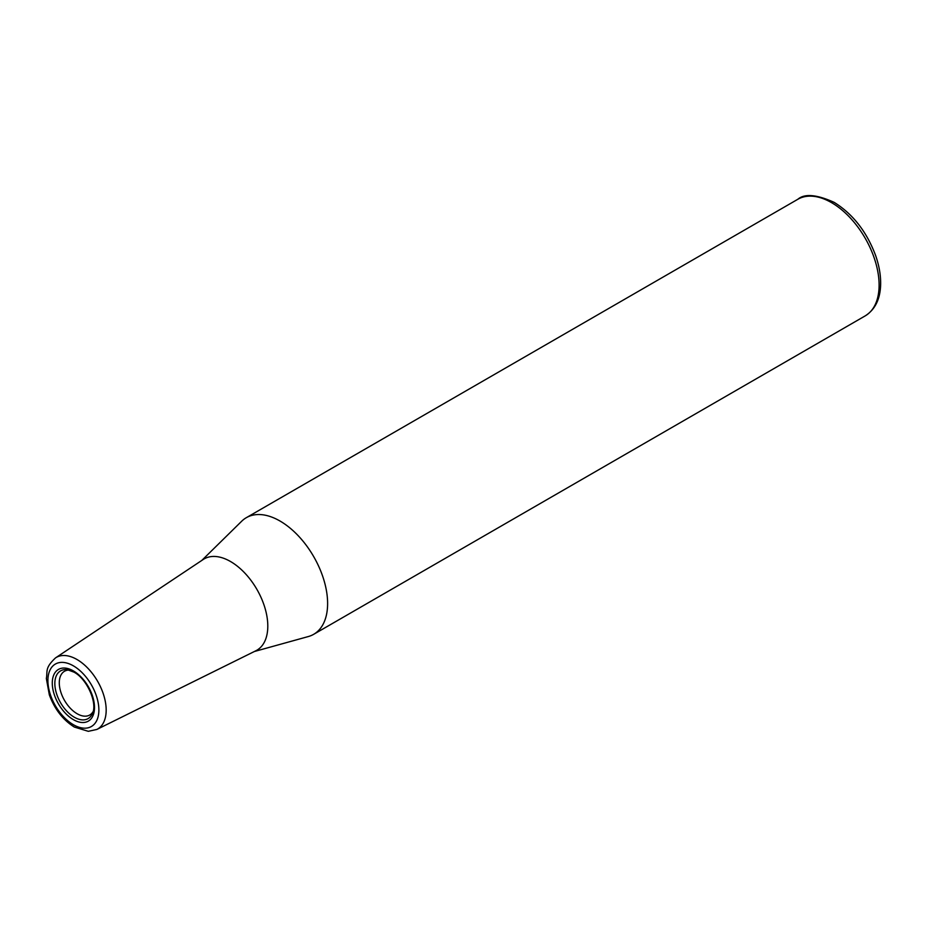 <?xml version="1.0" encoding="UTF-8"?>
<svg xmlns="http://www.w3.org/2000/svg" width="927" height="927" viewBox="0 0 927 927"><rect width="100%" height="100%" fill="white"/><g stroke="black" fill="none" stroke-linecap="round" stroke-linejoin="round"><path stroke-width="1.39" d="M254.369 651.507L308.32 636.548A67.335 38.876 -120 0 0 313.662 634.323A67.335 38.876 -120 0 0 327.613 603.489A67.335 38.876 -120 0 0 298.216 535.725A67.335 38.876 -120 0 0 246.327 517.683A67.335 38.876 -120 0 0 241.715 521.194L201.785 560.441M96.837 729.456L255.887 650.754A52.723 30.44 -120 0 0 267.799 626.084A52.723 30.44 -120 0 0 244.149 572.365A52.723 30.44 -120 0 0 203.198 559.502L55.527 657.892C44.6 668.24 47.775 670.766 46.35 678.483L49.328 694.833C54.612 709.178 62.955 719.931 74.357 727.069L88.308 731.322L96.837 729.456A41.344 23.87 -120 0 0 106.176 710.105A41.344 23.87 -120 0 0 76.941 659.479A41.344 23.87 -120 0 0 55.527 657.892M69.096 670.07A25.249 14.577 -120 0 0 64.519 671.252A25.249 14.577 -120 0 0 59.282 682.805A25.249 14.577 -120 0 0 70.301 708.228A25.249 14.577 -120 0 0 89.768 714.984A25.249 14.577 -120 0 0 93.082 711.612M879.109 285.087A67.335 38.876 -120 0 0 831.496 202.619A67.335 38.876 -120 0 0 797.823 199.282L797.823 199.282C804.52 193.453 816.629 194.473 834.138 202.353C852.967 214.056 866.815 231.854 875.702 255.748C879.12 265.62 880.766 275.041 880.65 284.01C880.372 298.911 875.204 309.537 865.158 315.91L865.158 315.91A67.335 38.876 -120 0 0 879.109 285.087M98.876 710.001A36.049 20.811 -120 0 0 73.395 665.853A36.049 20.811 -120 0 0 47.903 680.569A36.049 20.811 -120 0 0 73.395 724.717A36.049 20.811 -120 0 0 98.876 710.001M94.496 707.463A29.849 17.231 -120 0 0 73.395 670.916A29.849 17.231 -120 0 0 52.283 683.095A29.849 17.231 -120 0 0 73.395 719.653A29.849 17.231 -120 0 0 94.496 707.463M54.844 683.5A27.543 15.91 -120 0 0 70.788 714.821A27.543 15.91 -120 0 0 92.526 713.28L92.526 713.28C97.636 703.326 87.126 678.854 73.94 672.133L67.381 669.723A27.543 15.91 -120 0 0 54.844 683.5M797.823 199.282L246.327 517.683M865.158 315.91L313.662 634.323M93.824 710.105L92.526 713.28"/></g></svg>
